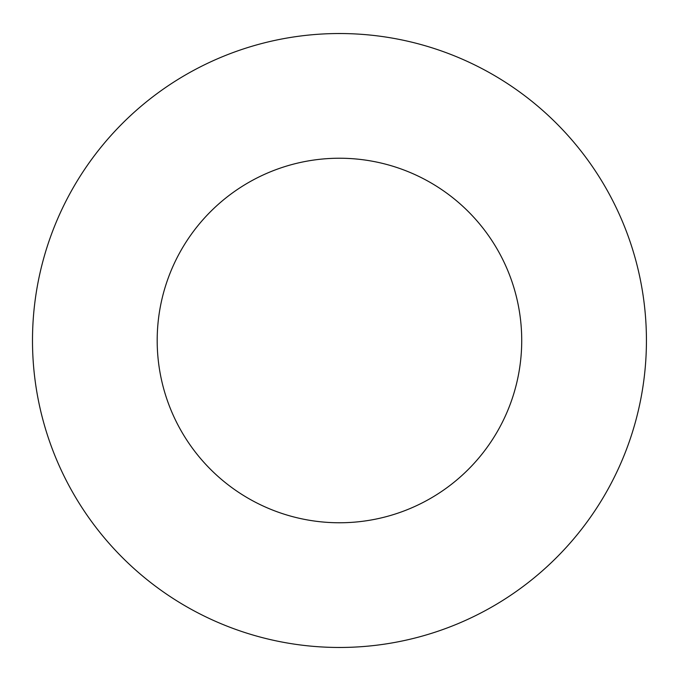 <?xml version="1.0" encoding="UTF-8"?>
<svg xmlns="http://www.w3.org/2000/svg" width="681" height="681" viewBox="0 0 681 681"><rect width="100%" height="100%" fill="white"/><g stroke="black" fill="none" stroke-linecap="round" stroke-linejoin="round"><path stroke-width="1.02" d="M521.723 340.5A182.261 182.261 0 0 0 248.327 182.653A182.261 182.261 0 0 0 248.327 498.347A182.261 182.261 0 0 0 521.723 340.5M646.431 340.5A306.969 306.969 0 0 0 185.981 74.655A306.969 306.969 0 0 0 185.981 606.345A306.969 306.969 0 0 0 646.431 340.5"/></g></svg>
